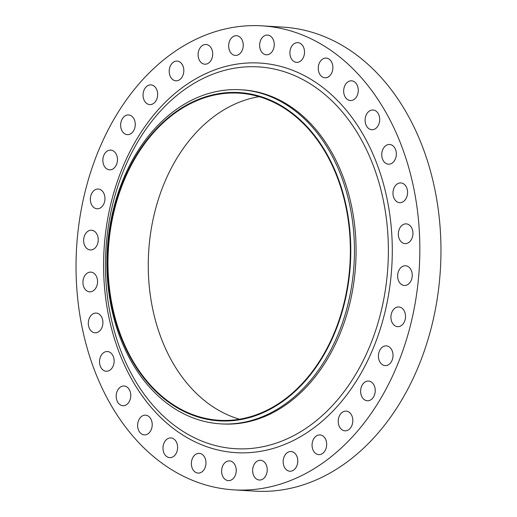 <?xml version="1.0" encoding="UTF-8"?>
<svg xmlns="http://www.w3.org/2000/svg" width="517" height="517" viewBox="0 0 517 517"><rect width="100%" height="100%" fill="white"/><g stroke="black" fill="none" stroke-linecap="round" stroke-linejoin="round"><path stroke-width="0.78" d="M204.532 64.186A9.881 7.296 -86.5 0 0 204.816 64.205A9.881 7.296 -86.5 0 0 212.681 54.976A9.881 7.296 -86.5 0 0 206.289 44.514A9.881 7.296 -86.5 0 0 206.012 44.488A9.881 7.296 -86.5 0 0 198.14 53.716A9.881 7.296 -86.5 0 0 204.532 64.186M175.631 80.788A9.881 7.296 -86.5 0 0 175.916 80.814A9.881 7.296 -86.5 0 0 183.781 71.585A9.881 7.296 -86.5 0 0 177.389 61.116A9.881 7.296 -86.5 0 0 177.111 61.09A9.881 7.296 -86.5 0 0 169.24 70.325A9.881 7.296 -86.5 0 0 175.631 80.788M149.478 104.576A9.881 7.296 -86.5 0 0 149.756 104.602A9.881 7.296 -86.5 0 0 157.627 95.374A9.881 7.296 -86.5 0 0 151.235 84.904A9.881 7.296 -86.5 0 0 150.958 84.885A9.881 7.296 -86.5 0 0 143.086 94.113A9.881 7.296 -86.5 0 0 149.478 104.576M127.072 134.633A9.881 7.296 -86.5 0 0 127.35 134.659A9.881 7.296 -86.5 0 0 135.221 125.431A9.881 7.296 -86.5 0 0 128.83 114.961A9.881 7.296 -86.5 0 0 128.546 114.942A9.881 7.296 -86.5 0 0 120.681 124.17A9.881 7.296 -86.5 0 0 127.072 134.633M109.281 169.809A9.881 7.296 -86.5 0 0 109.559 169.828A9.881 7.296 -86.5 0 0 117.424 160.6A9.881 7.296 -86.5 0 0 111.032 150.137A9.881 7.296 -86.5 0 0 110.754 150.111A9.881 7.296 -86.5 0 0 102.889 159.339A9.881 7.296 -86.5 0 0 109.281 169.809M96.776 208.739A9.881 7.296 -86.5 0 0 97.06 208.765A9.881 7.296 -86.5 0 0 104.925 199.536A9.881 7.296 -86.5 0 0 98.534 189.067A9.881 7.296 -86.5 0 0 98.256 189.041A9.881 7.296 -86.5 0 0 90.385 198.269A9.881 7.296 -86.5 0 0 96.776 208.739M90.055 249.937A9.881 7.296 -86.5 0 0 90.333 249.963A9.881 7.296 -86.5 0 0 98.198 240.735A9.881 7.296 -86.5 0 0 91.813 230.265A9.881 7.296 -86.5 0 0 91.528 230.239A9.881 7.296 -86.5 0 0 83.664 239.468A9.881 7.296 -86.5 0 0 90.055 249.937M89.363 291.814A9.881 7.296 -86.5 0 0 89.641 291.84A9.881 7.296 -86.5 0 0 97.513 282.612A9.881 7.296 -86.5 0 0 91.121 272.142A9.881 7.296 -86.5 0 0 90.843 272.123A9.881 7.296 -86.5 0 0 82.972 281.351A9.881 7.296 -86.5 0 0 89.363 291.814M94.734 332.774A9.881 7.296 -86.5 0 0 95.012 332.793A9.881 7.296 -86.5 0 0 102.883 323.564A9.881 7.296 -86.5 0 0 96.492 313.095A9.881 7.296 -86.5 0 0 96.207 313.076A9.881 7.296 -86.5 0 0 88.342 322.304A9.881 7.296 -86.5 0 0 94.734 332.774M105.959 371.225A9.881 7.296 -86.5 0 0 106.237 371.245A9.881 7.296 -86.5 0 0 114.102 362.016A9.881 7.296 -86.5 0 0 107.71 351.554A9.881 7.296 -86.5 0 0 107.433 351.528A9.881 7.296 -86.5 0 0 99.568 360.756A9.881 7.296 -86.5 0 0 105.959 371.225M122.607 405.696A9.881 7.296 -86.5 0 0 122.884 405.722A9.881 7.296 -86.5 0 0 130.749 396.494A9.881 7.296 -86.5 0 0 124.358 386.025A9.881 7.296 -86.5 0 0 124.08 385.999A9.881 7.296 -86.5 0 0 116.215 395.227A9.881 7.296 -86.5 0 0 122.607 405.696M144.03 434.868A9.881 7.296 -86.5 0 0 144.314 434.894A9.881 7.296 -86.5 0 0 152.179 425.665A9.881 7.296 -86.5 0 0 145.788 415.196A9.881 7.296 -86.5 0 0 145.51 415.17A9.881 7.296 -86.5 0 0 137.645 424.399A9.881 7.296 -86.5 0 0 144.03 434.868M169.421 457.616A9.881 7.296 -86.5 0 0 169.699 457.642A9.881 7.296 -86.5 0 0 177.57 448.407A9.881 7.296 -86.5 0 0 171.179 437.944A9.881 7.296 -86.5 0 0 170.901 437.918A9.881 7.296 -86.5 0 0 163.029 447.147A9.881 7.296 -86.5 0 0 169.421 457.616M197.791 473.061A9.881 7.296 -86.5 0 0 198.076 473.087A9.881 7.296 -86.5 0 0 205.94 463.859A9.881 7.296 -86.5 0 0 199.549 453.39A9.881 7.296 -86.5 0 0 199.271 453.364A9.881 7.296 -86.5 0 0 191.4 462.592A9.881 7.296 -86.5 0 0 197.791 473.061M228.062 480.616A9.881 7.296 -86.5 0 0 228.34 480.642A9.881 7.296 -86.5 0 0 236.204 471.414A9.881 7.296 -86.5 0 0 229.813 460.944A9.881 7.296 -86.5 0 0 229.535 460.918A9.881 7.296 -86.5 0 0 221.67 470.153A9.881 7.296 -86.5 0 0 228.062 480.616M259.056 479.989A9.881 7.296 -86.5 0 0 259.334 480.015A9.881 7.296 -86.5 0 0 267.199 470.787A9.881 7.296 -86.5 0 0 260.814 460.317A9.881 7.296 -86.5 0 0 260.529 460.298A9.881 7.296 -86.5 0 0 252.664 469.526A9.881 7.296 -86.5 0 0 259.056 479.989M289.591 471.207A9.881 7.296 -86.5 0 0 289.869 471.233A9.881 7.296 -86.5 0 0 297.734 462.004A9.881 7.296 -86.5 0 0 291.349 451.535A9.881 7.296 -86.5 0 0 291.065 451.509A9.881 7.296 -86.5 0 0 283.2 460.737A9.881 7.296 -86.5 0 0 289.591 471.207M318.491 454.598A9.881 7.296 -86.5 0 0 318.769 454.624A9.881 7.296 -86.5 0 0 326.634 445.396A9.881 7.296 -86.5 0 0 320.249 434.926A9.881 7.296 -86.5 0 0 319.965 434.907A9.881 7.296 -86.5 0 0 312.1 444.135A9.881 7.296 -86.5 0 0 318.491 454.598M344.645 430.81A9.881 7.296 -86.5 0 0 344.923 430.835A9.881 7.296 -86.5 0 0 352.794 421.607A9.881 7.296 -86.5 0 0 346.403 411.138A9.881 7.296 -86.5 0 0 346.125 411.112A9.881 7.296 -86.5 0 0 338.254 420.347A9.881 7.296 -86.5 0 0 344.645 430.81M367.051 400.753A9.881 7.296 -86.5 0 0 367.328 400.778A9.881 7.296 -86.5 0 0 375.2 391.55A9.881 7.296 -86.5 0 0 368.808 381.081A9.881 7.296 -86.5 0 0 368.531 381.055A9.881 7.296 -86.5 0 0 360.659 390.29A9.881 7.296 -86.5 0 0 367.051 400.753M384.848 365.584A9.881 7.296 -86.5 0 0 385.126 365.609A9.881 7.296 -86.5 0 0 392.991 356.381A9.881 7.296 -86.5 0 0 386.6 345.912A9.881 7.296 -86.5 0 0 386.322 345.886A9.881 7.296 -86.5 0 0 378.457 355.114A9.881 7.296 -86.5 0 0 384.848 365.584M397.347 326.654A9.881 7.296 -86.5 0 0 397.625 326.673A9.881 7.296 -86.5 0 0 405.49 317.444A9.881 7.296 -86.5 0 0 399.105 306.982A9.881 7.296 -86.5 0 0 398.82 306.956A9.881 7.296 -86.5 0 0 390.955 316.184A9.881 7.296 -86.5 0 0 397.347 326.654M404.068 285.455A9.881 7.296 -86.5 0 0 404.352 285.474A9.881 7.296 -86.5 0 0 412.217 276.246A9.881 7.296 -86.5 0 0 405.826 265.783A9.881 7.296 -86.5 0 0 405.548 265.757A9.881 7.296 -86.5 0 0 397.676 274.986A9.881 7.296 -86.5 0 0 404.068 285.455M404.759 243.572A9.881 7.296 -86.5 0 0 405.037 243.597A9.881 7.296 -86.5 0 0 412.909 234.369A9.881 7.296 -86.5 0 0 406.517 223.9A9.881 7.296 -86.5 0 0 406.239 223.874A9.881 7.296 -86.5 0 0 398.368 233.102A9.881 7.296 -86.5 0 0 404.759 243.572M399.389 202.619A9.881 7.296 -86.5 0 0 399.667 202.645A9.881 7.296 -86.5 0 0 407.538 193.416A9.881 7.296 -86.5 0 0 401.147 182.947A9.881 7.296 -86.5 0 0 400.869 182.921A9.881 7.296 -86.5 0 0 392.998 192.15A9.881 7.296 -86.5 0 0 399.389 202.619M388.17 164.167A9.881 7.296 -86.5 0 0 388.448 164.193A9.881 7.296 -86.5 0 0 396.313 154.964A9.881 7.296 -86.5 0 0 389.921 144.495A9.881 7.296 -86.5 0 0 389.644 144.469A9.881 7.296 -86.5 0 0 381.779 153.698A9.881 7.296 -86.5 0 0 388.17 164.167M371.523 129.689A9.881 7.296 -86.5 0 0 371.801 129.715A9.881 7.296 -86.5 0 0 379.665 120.487A9.881 7.296 -86.5 0 0 373.274 110.018A9.881 7.296 -86.5 0 0 372.996 109.998A9.881 7.296 -86.5 0 0 365.131 119.227A9.881 7.296 -86.5 0 0 371.523 129.689M350.093 100.524A9.881 7.296 -86.5 0 0 350.371 100.544A9.881 7.296 -86.5 0 0 358.236 91.315A9.881 7.296 -86.5 0 0 351.844 80.852A9.881 7.296 -86.5 0 0 351.566 80.826A9.881 7.296 -86.5 0 0 343.702 90.055A9.881 7.296 -86.5 0 0 350.093 100.524M324.702 77.776A9.881 7.296 -86.5 0 0 324.98 77.802A9.881 7.296 -86.5 0 0 332.851 68.574A9.881 7.296 -86.5 0 0 326.46 58.104A9.881 7.296 -86.5 0 0 326.182 58.078A9.881 7.296 -86.5 0 0 318.31 67.307A9.881 7.296 -86.5 0 0 324.702 77.776M296.331 62.324A9.881 7.296 -86.5 0 0 296.609 62.35A9.881 7.296 -86.5 0 0 304.474 53.122A9.881 7.296 -86.5 0 0 298.089 42.652A9.881 7.296 -86.5 0 0 297.805 42.633A9.881 7.296 -86.5 0 0 289.94 51.862A9.881 7.296 -86.5 0 0 296.331 62.324M235.067 55.397A9.881 7.296 -86.5 0 0 235.351 55.422A9.881 7.296 -86.5 0 0 243.216 46.194A9.881 7.296 -86.5 0 0 236.825 35.725A9.881 7.296 -86.5 0 0 236.547 35.699A9.881 7.296 -86.5 0 0 228.676 44.934A9.881 7.296 -86.5 0 0 235.067 55.397M266.068 54.77A9.881 7.296 -86.5 0 0 266.345 54.796A9.881 7.296 -86.5 0 0 274.21 45.567A9.881 7.296 -86.5 0 0 267.819 35.098A9.881 7.296 -86.5 0 0 267.541 35.072A9.881 7.296 -86.5 0 0 259.676 44.307A9.881 7.296 -86.5 0 0 266.068 54.77M214.555 420.463A164.451 121.437 93.5 0 1 108.421 243.061A164.451 121.437 93.5 0 1 243.778 92.976A164.451 121.437 93.5 0 1 349.912 270.378A164.451 121.437 93.5 0 1 214.555 420.463M215.796 423.442A167.353 123.582 93.5 0 1 107.53 246.111A167.353 123.582 93.5 0 1 240.812 89.764A167.353 123.582 93.5 0 1 245.536 90.171A167.353 123.582 93.5 0 1 353.809 267.509A167.353 123.582 93.5 0 1 220.526 423.856A167.353 123.582 93.5 0 1 215.796 423.442M240.812 89.764L242.441 89.861A167.353 123.582 93.5 0 1 247.165 90.275A167.353 123.582 93.5 0 1 355.438 267.606A167.353 123.582 93.5 0 1 222.155 423.953L220.526 423.856M227.286 489.295A232.437 171.644 93.5 0 1 76.917 243.003A232.437 171.644 93.5 0 1 262.029 25.85A232.437 171.644 93.5 0 1 268.594 26.419A232.437 171.644 93.5 0 1 418.964 272.717A232.437 171.644 93.5 0 1 233.852 489.87A232.437 171.644 93.5 0 1 227.286 489.295M262.029 25.85L283.148 27.13A232.437 171.644 93.5 0 1 289.714 27.705A232.437 171.644 93.5 0 1 440.083 273.997A232.437 171.644 93.5 0 1 254.971 491.15L233.852 489.87M243.727 93.558A163.87 121.01 93.5 0 1 349.738 267.192A163.87 121.01 93.5 0 1 219.234 420.282A163.87 121.01 93.5 0 1 214.607 419.882A163.87 121.01 93.5 0 1 108.596 246.247A163.87 121.01 93.5 0 1 239.1 93.15A163.87 121.01 93.5 0 1 243.727 93.558M239.513 419.216A163.87 121.01 93.5 0 1 148.663 251.831A163.87 121.01 93.5 0 1 259.101 96.666M229.929 448.233A191.258 141.238 -86.5 0 0 387.349 273.68A191.258 141.238 -86.5 0 0 263.922 67.359A191.258 141.238 -86.5 0 0 106.496 241.911A191.258 141.238 -86.5 0 0 229.929 448.233M265.286 63.526A195.167 144.12 93.5 0 1 391.24 274.068A195.167 144.12 93.5 0 1 230.595 452.188A195.167 144.12 93.5 0 1 104.641 241.652A195.167 144.12 93.5 0 1 265.286 63.526"/></g></svg>

